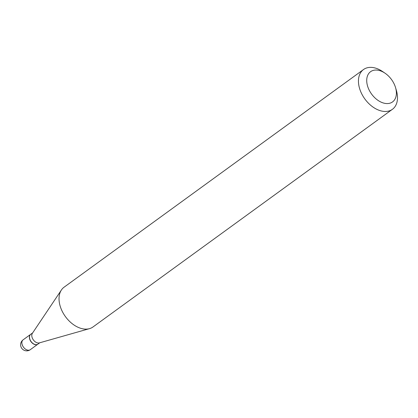 <?xml version="1.0" encoding="UTF-8"?>
<svg xmlns="http://www.w3.org/2000/svg" width="418" height="418" viewBox="0 0 418 418"><rect width="100%" height="100%" fill="white"/><g stroke="black" fill="none" stroke-linecap="round" stroke-linejoin="round"><path stroke-width="0.63" d="M30.713 334.311A6.098 4.023 54 0 0 30.65 334.353A6.098 4.023 54 0 0 30.242 340.456A6.098 4.023 54 0 0 35.99 344.756A6.098 4.023 54 0 0 37.819 344.218A6.098 4.023 54 0 0 37.881 344.171M32.651 332.895L30.77 334.264A6.098 4.023 54 0 0 29.782 338.92A6.098 4.023 54 0 0 29.84 339.113A6.098 4.023 54 0 0 33.205 343.633A6.098 4.023 54 0 0 37.939 344.129L39.82 342.76M385.067 73.218L382.59 71.535A24.584 16.224 54 0 0 363.514 69.529L64.095 287.182A24.584 16.224 54 0 0 61.415 289.987L32.374 333.313A6.098 4.023 54 0 0 32.113 337.462A6.098 4.023 54 0 0 39.344 342.896L89.515 328.642A24.584 16.224 54 0 0 93.01 326.954L392.424 109.302A24.584 16.224 54 0 0 396.405 90.534L395.564 87.66A18.685 12.331 54 0 0 395.381 87.064A18.685 12.331 54 0 0 385.067 73.218A18.685 12.331 54 0 0 370.39 71.828A18.685 12.331 54 0 0 367.725 86.552A18.685 12.331 54 0 0 386.687 103.565A18.685 12.331 54 0 0 395.564 87.66M29.798 338.967A5.899 3.893 54 0 0 29.809 339.019A5.899 3.893 54 0 0 29.866 339.202A5.899 3.893 54 0 0 33.127 343.575A5.899 3.893 54 0 0 33.168 343.606M363.514 69.529A24.584 16.224 54 0 0 359.773 89.081A24.584 16.224 54 0 0 392.424 109.302M61.415 289.987A24.584 16.224 54 0 0 60.359 306.734A24.584 16.224 54 0 0 89.515 328.642M30.65 334.353L23.121 339.829A6.098 4.023 54 0 0 22.191 344.678A6.098 4.023 54 0 0 28.461 350.227A6.098 4.023 54 0 0 30.289 349.688L37.819 344.218M23.121 339.829A6.098 6.098 0 0 0 20.9 346.621A6.098 6.098 0 0 0 30.289 349.688"/></g></svg>
